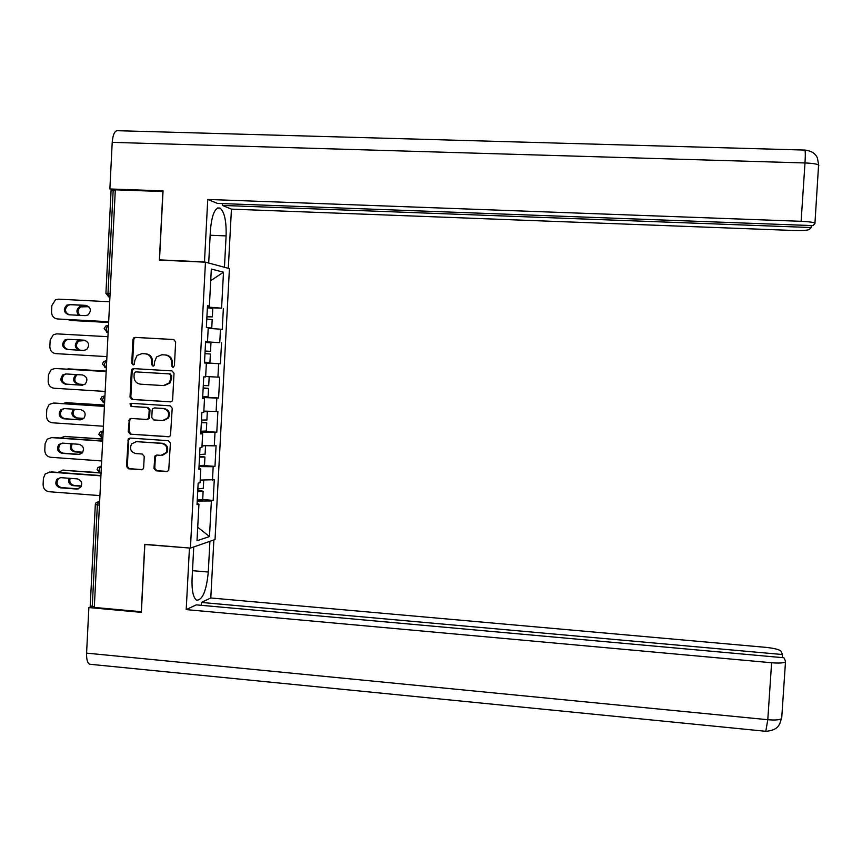 <?xml version="1.0" encoding="UTF-8"?>
<svg xmlns="http://www.w3.org/2000/svg" width="862" height="862" viewBox="0 0 862 862"><rect width="100%" height="100%" fill="white"/><g stroke="black" fill="none" stroke-linecap="round" stroke-linejoin="round"><path stroke-width="1.29" d="M172.82 367.277L174.404 365.8L175.654 341.88L173.618 339.509L135.172 337.387L133.707 337.893L132.942 339.509L131.724 363.279L133.136 364.938L134.235 364.507L134.86 360.381L137.047 355.489L142.025 353.614L145.215 353.797C149.331 354.465 151.486 356.987 151.669 361.361L151.518 364.454L152.93 366.102L154.093 365.617L154.664 361.544L156.604 356.9L161.873 354.756L165.084 354.939C169.211 355.607 171.376 358.139 171.56 362.525L171.409 365.617L172.82 367.277M153.975 468.411L155.99 470.803L166.765 471.589L168.726 470.512L170.396 443.079L168.37 440.697L130.043 438.058L128.276 438.877L126.477 466.417L128.481 468.799L141.411 469.747L143.297 468.788L143.652 467.667L144.234 456.397L142.219 454.015L135.797 453.563C130.787 452.033 129.386 448.8 131.606 443.887L136.411 441.635L161.636 443.38C166.431 444.717 167.939 447.798 166.172 452.625L161.011 455.351L156.798 455.05L154.901 456.02L153.975 468.411L154.783 468.281L156.798 470.663L167.659 471.46M144.741 544.331L141.271 611.729L94.303 607.43L115.314 189.812L162.886 191.526L159.362 260.087L205.458 262.167L190.427 548.103L144.741 544.331M170.385 401.897L172.228 400.992L172.637 399.785L174.016 373.278L171.991 370.897L133.588 368.613L132.005 369.227L131.347 370.725L130.011 397.091L132.015 399.451L170.784 401.886M172.206 408.211L170.482 435.773L168.575 436.775L130.248 434.157L128.244 431.787L129.322 419.191L131.046 418.436L146.551 419.46L148.35 418.62L148.792 417.359L149.18 409.87L147.165 407.489L131.024 406.444L130 403.825L131.175 403.319L170.18 405.83L172.206 408.211M205.458 262.167L229.432 268.61L215.037 539.558L190.427 548.103M202.699 499.4L213.173 500.477L214.272 479.725L200.21 480.069M213.173 500.477L211.373 500.951L209.488 536.552L197.01 540.743L198.939 504.162L197.021 504.658L198.152 483.151L200.07 482.742L200.792 468.982L198.885 469.327L200.016 447.787L201.923 447.529L202.645 433.737L200.749 433.942L201.88 412.359L203.788 412.251L204.51 398.438L202.613 398.492L203.744 376.877L205.641 376.909L206.374 363.074L204.477 362.988L205.619 341.341L207.505 341.514L208.238 327.657L206.352 327.42L207.494 305.73L209.38 306.064L211.33 269.063L223.495 272.187L221.588 308.187L207.43 307.044M207.397 307.68L221.588 308.187M223.355 308.488L222.245 329.424L220.467 329.198L219.756 342.688L205.598 341.761M205.587 341.966L219.756 342.688M221.534 342.85L220.424 363.753L218.646 363.667L217.935 377.125L205.662 376.522M202.689 397.016L218.603 398.018L219.713 377.157L217.935 377.125M218.603 398.018L216.825 398.072L216.114 411.508L203.841 411.099M202.678 431.28L216.793 432.228L217.892 411.4L216.114 411.508M216.793 432.228L215.004 432.422L214.293 445.837L202.02 445.611M203.895 465.588L214.983 466.385L216.082 445.589L214.293 445.837M214.983 466.385L213.183 466.708L212.472 480.102M198.971 468.605L199.025 466.579M198.917 468.605L200.792 468.982M213.183 466.708L199.068 466.59M200.814 433.457L200.846 432.077M200.771 433.446L202.645 433.737M215.004 432.422L200.889 432.077M202.667 398.233L202.667 397.501M202.624 398.233L204.51 398.438M216.825 398.072L202.71 397.511M206.374 363.074L218.646 363.667M205.641 341.761L207.505 341.514M220.467 329.198L208.205 328.325M115.292 190.233L109.873 188.972L163.047 190.879L159.492 259.882L204.477 261.908L207.753 199.445L801.11 221.308L805 162.961L112.211 142.359L109.873 188.972M105.918 293.306L111.09 190.427L113.17 190.157L107.987 293.349L110.099 293.446M207.473 307.044L207.526 306.075M207.483 306.075L209.38 306.064M223.495 272.187L210.716 280.689M94.335 606.783L90.23 605.867L95.316 504.626M197.118 503.71L197.215 501.037L211.373 500.951M197.075 503.699L198.939 504.162M209.488 536.552L197.721 527.253M204.488 362.816L220.424 363.753M173.251 367.244L172.195 365.65L172.346 362.568C172.163 358.183 170.008 355.661 165.881 354.982L165.084 354.939M145.215 353.797L146.044 353.84C150.15 354.519 152.305 357.03 152.488 361.404L152.326 364.486L153.371 366.059M173.962 339.563L136.024 337.462L134.547 337.969L133.782 339.574L132.576 363.322L133.588 364.895M134.116 368.645L132.198 370.746L130.852 397.07L132.856 399.429L170.945 401.854M170.891 375.563L169.469 373.903L135.765 371.878L134.192 373.354L134.03 376.597C134.224 380.961 136.368 383.482 140.463 384.172L163.5 385.594L169.2 382.954L170.719 378.827L170.891 375.563L171.678 375.584L169.469 373.903M135.765 371.878L170.256 373.925M164.308 385.594L169.997 382.954L171.506 378.838L170.719 378.827M171.678 375.584L171.506 378.838M169.318 436.689L130.248 434.157M131.229 418.447L129.666 420.462L129.095 431.711L131.089 434.082M147.38 419.406L149.169 418.566L149.611 417.305L149.999 409.827L147.984 407.457L131.024 406.444M131.541 403.351L130.841 403.793L131.864 406.411M162.702 420.527L167.702 418.038C169.728 413.124 168.273 409.956 163.327 408.534L154.417 407.963L152.628 408.793L152.165 410.064L151.777 417.553L153.792 419.934L162.702 420.527M163.855 420.484L168.489 417.984C170.514 413.081 169.06 409.924 164.125 408.502L163.327 408.534M154.772 407.941L164.125 408.502M156.787 455.05L155.365 457.022L154.783 468.281M162.562 455.233L166.959 452.518C168.726 447.701 167.217 444.62 162.433 443.283L161.636 443.38M135.873 441.624L162.433 443.283M130.14 438.068L128.664 440.051L127.328 466.288L129.332 468.669L142.295 469.607M206.912 316.807L212.332 316.882L206.934 316.386M212.785 308.477L207.386 307.831M206.934 316.473L209.509 316.731L206.923 316.72M88.754 306.581L79.552 306.743C76.341 309.329 76.104 312.184 78.841 315.298M67.667 319.576L71.46 320.492L108.634 322.485M108.644 322.42L70.296 320.362M212.192 319.63L206.794 319.048M208.227 328.002L211.75 328.045L208.238 327.732M208.227 327.819L208.916 327.894L208.227 327.926M88.872 306.678L80.705 306.894C77.537 309.415 77.268 312.238 79.897 315.352M69.154 314.792C64.672 312.119 64.327 308.93 68.12 305.213L70.49 304.685L86.825 305.525M108.677 321.774L57.474 318.962L108.677 321.709M57.474 318.962C53.703 318.358 51.72 316.02 51.548 311.958L51.86 305.514L55.513 299.771L58.444 299.157L109.679 301.765M69.294 304.512L85.877 305.374C90.995 307.443 91.706 310.643 88.01 314.964L85.36 315.643L68.788 314.77C63.583 312.55 62.958 309.307 66.913 305.051L70.49 304.685M210.533 228.408L209.541 246.844M193.077 559.535L191.989 580.816M210.177 235.24L226.103 235.897C226.49 221.157 224.476 211.88 220.047 208.065C215.037 207.095 211.815 214.584 210.393 230.52L208.69 263.029M226.103 235.897L224.443 267.274M228.301 268.308L231.436 209.132L222.374 205.425L811.142 227.536L809.278 229.486C807.489 230.391 802.145 230.714 793.255 230.466L231.436 209.132M222.471 203.594L222.374 205.425M112.211 142.359C112.965 134.009 114.969 130.13 118.213 130.722L804.505 150.063C805.367 149.535 805.528 153.835 805 162.961C812.198 163.241 816.723 163.92 818.588 165.008L814.924 223.57L812.963 225.618L217.429 203.4L207.753 199.445M205.393 262.156L204.477 261.908M160.504 260.141L159.492 259.882M811.282 225.564L811.142 227.536M814.687 223.032C812.812 222.191 808.287 221.62 801.11 221.308M193.745 546.95L192.064 578.736C191.687 590.448 193.174 597.603 196.547 600.167C202.505 600.275 206.427 590.901 208.292 572.023L209.919 541.336M90.898 664.365L89.519 664.225C87.385 662.867 86.415 659.171 86.588 653.127L88.872 607.548L141.368 612.354L144.848 544.515L189.855 548.06M189.435 548.2L186.203 609.617L196.245 604.865L783.957 657.771L785.53 661.251L781.737 717.734M201.223 605.318L201.374 602.441L210.791 597.98L765.478 647.319C774.227 648.246 779.41 649.539 781.015 651.209L782.502 654.527L201.374 602.441M213.873 539.968L210.791 597.98M186.203 609.617L771.609 662.749C778.688 663.309 783.224 663.083 785.207 662.059M88.872 607.548L91.534 606.503M782.297 657.62L782.502 654.527M205.113 351.082L210.522 351.351L205.113 351.06M210.522 351.351L210.964 342.85L205.565 342.473M85.64 340.533L80.198 340.231L77.494 340.943C74.1 344.875 74.692 347.957 79.25 350.187M204.52 362.202L209.929 362.493L210.382 354.002L204.973 353.668M85.704 340.555L78.657 341.029C75.274 344.94 75.845 348.011 80.381 350.263M203.173 387.922L208.561 388.406L203.152 388.223M204.283 376.888L203.744 376.899M208.701 385.702L203.292 385.562M76.362 374.582L75.511 375.089C72.408 379.323 73.238 382.351 78.011 384.172L84.487 384.571M106.188 371.145L65.803 369.108M208.119 396.8L202.699 396.746M203.152 388.159L205.738 388.234L203.163 387.986M106.188 371.113L67.893 368.85M77.429 374.647L76.664 375.11C73.572 379.334 74.412 382.351 79.175 384.172L84.595 384.506M201.374 422.078L206.751 422.746L201.331 422.725M206.891 419.977L201.471 420.074M203.841 411.163L207.333 411.637L203.82 411.627M203.82 411.486L204.51 411.465L203.831 411.303M73.561 409.181C70.792 413.404 71.708 416.357 76.33 418.048L83.733 418.533L80.177 419.869L63.659 418.77C58.939 417.036 58.002 414.019 60.836 409.709L64.165 408.566L80.683 409.655C85.306 411.249 86.319 414.213 83.733 418.533M104.485 405.172L66.223 402.694L62.764 403.578M206.309 431.054L200.889 431.226M201.342 422.585L203.928 422.574L201.363 422.218M104.485 405.054L66.223 402.694M74.606 409.256C71.988 413.458 72.947 416.368 77.494 417.984L83.862 418.404M66.32 402.694L67.408 402.662M199.575 456.181L204.94 457.032L199.521 457.162M205.091 454.188L199.661 454.511M205.21 445.665L201.999 446.063M202.01 445.826L202.602 445.622M71.201 443.747C69.337 447.863 70.479 450.567 74.66 451.86L82.633 452.431M102.772 439.135L64.564 436.495L60.232 438.015M204.51 465.254L199.079 465.652M199.531 456.957L202.117 456.86L199.564 456.397M102.783 438.952L64.564 436.495M72.236 443.822C70.565 447.884 71.751 450.524 75.813 451.731L82.763 452.227M64.262 436.474L65.738 436.387M197.786 490.23L203.13 491.265L197.71 491.545M203.281 488.355L197.851 488.905M203.885 480.08L200.189 480.446M69.057 478.27C67.904 482.16 69.208 484.616 72.979 485.629L81.34 486.265M101.414 466.148L100.628 466.267L99.119 469.833L99.981 472.958L62.894 470.232L57.926 472.398M203.13 491.265L202.689 499.712L197.269 500.025M197.732 491.265L200.318 491.081L197.764 490.51M98.807 472.613L62.894 470.232M70.113 478.345C69.165 482.138 70.512 484.498 74.143 485.425L81.459 485.985M62.258 470.221L64.079 470.059M68.141 349.552C63.228 347.451 62.527 344.294 66.04 340.081L68.777 339.348L84.616 340.242M106.92 356.609L55.771 353.625C52 353.011 50.028 350.662 49.845 346.61L50.168 340.178L53.336 334.715L56.741 333.863L107.922 336.697M67.581 339.262L84.142 340.188C89.077 342.074 89.907 345.188 86.642 349.541L83.636 350.446L67.074 349.487C62.042 347.472 61.299 344.304 64.833 339.994L68.777 339.348M82.72 385.163L66.568 384.161C61.708 382.297 60.857 379.215 64.014 374.905L66.396 373.979M55.879 368.527L106.166 371.576M106.166 371.533L56.267 368.537M105.175 391.445L54.08 388.234C50.308 387.598 48.337 385.249 48.153 381.198L48.477 374.776L51.214 369.615L55.039 368.505M65.868 373.946L82.418 374.948C87.181 376.683 88.118 379.722 85.209 384.064L81.901 385.185L65.361 384.161C60.502 382.297 59.64 379.205 62.807 374.884L65.868 373.946M80.177 419.869L64.865 418.695C60.157 416.971 59.219 413.965 62.053 409.655L64.294 408.577M53.466 403.082L104.421 406.39M104.421 406.271L54.575 403.05M103.418 426.227L52.377 422.789C48.617 422.132 46.645 419.783 46.473 415.732L46.785 409.321L49.177 404.45L53.347 403.082M79.907 454.371L63.163 453.175C58.594 451.569 57.582 448.617 60.135 444.339L62.312 443.133M51.364 437.594L102.675 441.15M102.675 440.956L52.884 437.497M101.673 460.954L50.686 457.28C46.936 456.612 44.964 454.252 44.781 450.212L45.093 443.801L47.184 439.211L51.655 437.605M62.452 443.133L78.959 444.296C83.452 445.794 84.53 448.693 82.213 452.97L78.453 454.5L61.956 453.315C57.366 451.699 56.353 448.746 58.918 444.469L62.452 443.133M78.464 488.862L61.461 487.601C57.011 486.082 55.944 483.205 58.25 478.96L60.34 477.634M49.328 472.064L100.929 475.846M100.94 475.587L51.192 471.902M99.927 495.618L48.994 491.717C45.244 491.028 43.283 488.668 43.1 484.627L43.412 478.238L45.244 473.906L49.964 472.074M60.749 477.645L77.246 478.873C81.61 480.296 82.752 483.129 80.662 487.364L76.74 489.066L60.254 487.806C55.793 486.287 54.715 483.399 57.032 479.143L60.749 477.645M109.927 296.97L108.989 296.916L105.918 293.371L107.987 293.349L108.989 296.916L109.916 297.088M99.453 505.121L97.363 504.949L92.256 606.589M99.658 501.134L98.861 501.307L97.363 504.949L95.326 504.475L96.145 502.578L99.647 501.361M109.916 297.002L108.149 296.743M107.707 325.502L105.735 326.084L104.151 328.681L107.179 332.247L106.209 328.767L107.707 325.502L108.483 325.545M108.138 332.333L107.362 332.29L108.138 332.366M106.716 360.812L105.929 360.779L106.705 360.833M105.584 367.557L102.373 363.99L103.742 361.523L105.929 360.779L104.431 364.12L105.379 367.514L106.371 367.568L104.83 367.417M104.938 395.981L104.162 396.003L104.938 396.057M104.593 402.823L103.58 402.716L102.664 399.418L104.162 396.003L101.791 396.897L100.606 399.192L103.58 402.716L104.604 402.78M103.171 431.097L102.395 431.162L103.171 431.215M98.839 434.426L101.781 437.864L102.837 437.939L101.781 437.864L100.886 434.653L102.395 431.162L99.884 432.196L98.839 434.34M97.083 469.434L97.999 467.43L101.404 466.32M101.069 473.066L99.981 472.958L97.072 469.553M106.489 332.118L108.149 332.301M172.346 362.568L171.56 362.525M152.326 364.486L151.518 364.454M152.488 361.404L151.669 361.361M132.576 363.322L131.724 363.279M133.782 339.574L132.942 339.509M136.024 337.462L135.172 337.387M172.195 365.65L171.409 365.617M132.856 399.429L132.015 399.451M130.852 397.07L130.011 397.091M132.198 370.746L131.347 370.725M169.275 436.7L168.575 436.775M129.095 431.711L128.244 431.787M129.666 420.462L128.815 420.527M149.611 417.305L148.792 417.359M149.999 409.827L149.18 409.87M147.984 407.457L147.165 407.489M155.225 407.92L154.417 407.963M155.365 457.022L154.557 457.129M137.241 441.538L136.411 441.635M142.241 469.607L141.411 469.747M129.332 468.669L128.481 468.799M127.328 466.288L126.477 466.417M128.664 440.051L127.813 440.137M167.562 471.449L166.765 471.589M156.798 470.663L155.99 470.803M83.032 306.376L81.879 306.225M85.877 305.374L86.642 305.482M804.914 150.063C814.418 151.27 816.433 155.947 817.413 158.026L818.814 165.72M86.588 653.127L767.794 719.705L771.609 662.749M192.517 570.676L208.292 572.023M765.801 731.299L767.794 719.705C774.873 720.309 779.41 719.975 781.403 718.703L779.711 723.897C778.494 725.395 777.718 730.028 766.146 731.332L89.519 664.225M81.351 340.318L80.198 340.231M79.175 384.172L78.011 384.172M77.494 417.984L76.33 418.048M75.813 451.731L74.66 451.86M74.143 485.425L72.979 485.629M81.901 385.185L82.472 385.185M65.361 384.161L66.568 384.161M63.659 418.77L64.865 418.695M78.453 454.5L79.638 454.36M61.956 453.315L63.163 453.175M76.74 489.066L77.925 488.851M60.254 487.806L61.461 487.601M101.069 473.044L99.981 472.958M134.547 337.969L133.707 337.893M132.845 369.248L132.005 369.227M169.997 382.954L169.2 382.954M130.173 419.137L129.322 419.191M149.169 418.566L148.35 418.62M130.841 403.793L130 403.825M168.489 417.984L167.702 418.038M155.71 455.912L154.901 456.02M166.959 452.518L166.172 452.625M129.128 438.79L128.276 438.877M212.332 316.882L212.785 308.37M211.75 328.045L212.192 319.543M80.705 306.894L79.552 306.743M66.913 305.051L68.12 305.213M217.644 207.968L220.047 208.065M78.657 341.029L77.494 340.943M208.701 385.756L209.154 377.276M208.108 396.886L208.561 388.406M76.664 375.11L75.511 375.089M206.891 420.106L207.333 411.637M206.298 431.215L206.751 422.746M205.081 454.403L205.522 445.945M204.488 465.491L204.94 457.032M203.27 488.635L203.712 480.199M64.833 339.994L66.04 340.081M62.807 374.884L64.014 374.905M60.836 409.709L62.053 409.655M58.918 444.469L60.135 444.339M57.032 479.143L58.25 478.96"/></g></svg>
